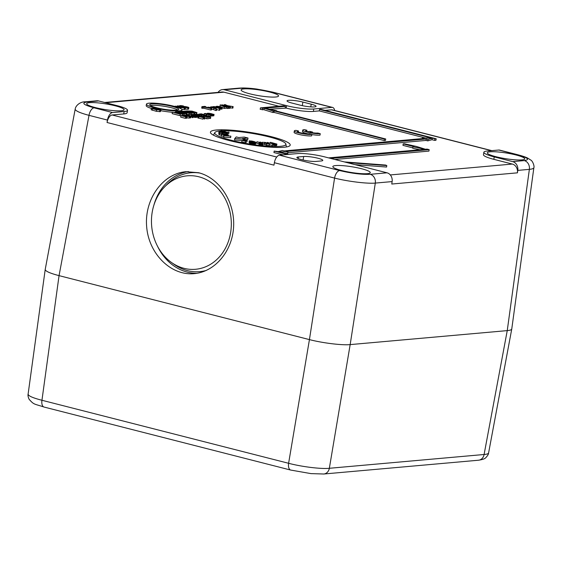 <?xml version="1.0" encoding="UTF-8"?>
<svg xmlns="http://www.w3.org/2000/svg" width="562" height="562" viewBox="0 0 562 562"><rect width="100%" height="100%" fill="white"/><g stroke="black" fill="none" stroke-linecap="round" stroke-linejoin="round"><path stroke-width="0.84" d="M478.487 460.215C482.512 459.632 484.971 458.768 485.856 457.623C487.676 455.656 488.589 454.089 488.582 452.937C488.413 453.745 486.917 454.258 484.093 454.496L329.346 468.287C321.218 469.172 301.801 466.79 288.608 463.292L41.953 400.27C32.877 397.931 28.262 395.894 28.107 394.159C27.784 395.395 28.128 397.123 29.147 399.336C34.163 404.872 33.587 403.614 44.068 407.043M75.203 109.021L45.213 269.472C45.346 271.193 49.962 273.251 59.052 275.64L309.43 339.61C322.637 343.045 342.054 345.426 350.168 344.604L507.247 330.611C510.071 330.351 511.575 329.817 511.757 329.016L533.893 167.546M211.059 108.571L201.927 106.64L204.807 106.38L205.65 106.597L204.463 106.703L211.586 108.522L211.059 108.571L210.82 110.033L203.697 108.213L203.936 106.752M203.697 108.213L202.531 108.311L202.763 106.857M202.531 108.311L201.688 108.101L201.927 106.64M205.587 106.991L205.65 106.597M210.82 110.033L211.347 109.983L211.586 108.522M216.11 109.091L213.862 108.164L207.982 107.138L213.174 107.897L211.193 106.85L216.707 109.035L216.11 109.091L215.871 110.545L213.623 109.625L213.862 108.164M207.905 107.581L207.982 107.138M213.623 109.625L211.467 109.246M210.539 107.433L210.624 106.906M215.871 110.545L216.468 110.496L216.707 109.035M221.85 104.862L226.472 105.494L224.449 104.63L225.067 104.574L227.561 105.684L233.139 106.604L228.158 105.923L230.322 106.857L229.703 106.906L227.034 105.733L221.85 104.862L221.786 105.27M224.364 105.129L224.449 104.63M232.528 106.661L232.289 108.115L232.907 108.066L233.139 106.604M232.289 108.115L230.174 107.764M229.703 106.906L229.472 108.368L230.083 108.311L230.322 106.857M226.915 106.429L227.034 105.733M229.472 108.368L228.439 107.918M217.817 106.928A5.592 0.843 -170.8 0 1 217.522 106.829L217.234 106.583A3.288 0.499 -170.8 0 1 217.339 106.534L218.281 106.548A3.611 0.548 -170.8 0 1 218.723 106.604L219.602 106.766L217.817 106.928L217.866 106.506M218.506 107.117A4.285 0.646 9.2 0 0 218.948 107.216L221.393 107.3A2.48 0.372 9.2 0 0 221.252 107.209A7.903 1.194 9.2 0 0 221.056 107.11L221.885 107.173A3.983 0.604 -170.8 0 1 222.109 107.272A2.641 0.4 -170.8 0 1 222.264 107.37A3.632 0.548 -170.8 0 1 222.334 107.454A3.302 0.499 -170.8 0 1 222.348 107.518A3.302 0.499 -170.8 0 1 222.348 107.532A2.417 0.365 -170.8 0 1 222.271 107.595A2.536 0.386 -170.8 0 1 222.102 107.637A2.965 0.45 -170.8 0 1 221.857 107.665A3.21 0.485 -170.8 0 1 221.547 107.672A2.887 0.436 -170.8 0 1 221.182 107.665A2.641 0.4 -170.8 0 1 220.768 107.637A2.747 0.414 -170.8 0 1 220.311 107.588A2.74 0.414 -170.8 0 1 219.84 107.525A2.74 0.414 -170.8 0 1 219.356 107.454A2.993 0.45 -170.8 0 1 218.878 107.363A3.231 0.492 -170.8 0 1 218.421 107.265A3.421 0.52 -170.8 0 1 217.993 107.166A3.801 0.576 -170.8 0 1 217.599 107.054A6.575 0.998 -170.8 0 1 217.234 106.949A6.709 1.012 -170.8 0 1 216.89 106.843A2.894 0.436 -170.8 0 1 216.595 106.738A2.634 0.4 -170.8 0 1 216.37 106.632L216.201 106.464A2.606 0.393 -170.8 0 1 216.265 106.401A2.81 0.421 -170.8 0 1 216.419 106.351A3.098 0.471 -170.8 0 1 216.644 106.316A3.161 0.478 -170.8 0 1 216.932 106.302A2.782 0.421 -170.8 0 1 217.276 106.309A2.346 0.358 -170.8 0 1 217.684 106.33L218.14 106.373A2.662 0.4 -170.8 0 1 218.618 106.443A2.951 0.443 -170.8 0 1 219.096 106.52A3.147 0.478 -170.8 0 1 219.573 106.604A3.246 0.492 -170.8 0 1 220.037 106.703A4.777 0.724 -170.8 0 1 220.466 106.801A14.507 2.192 -170.8 0 1 220.887 106.906L218.506 107.117M220.999 107.461L221.056 107.11M222.116 108.965A3.302 0.499 -170.8 0 1 222.116 108.979A3.302 0.499 -170.8 0 1 222.109 108.993A2.417 0.365 -170.8 0 1 222.039 109.056A2.536 0.386 -170.8 0 1 221.871 109.098A2.965 0.45 -170.8 0 1 221.618 109.126A3.21 0.485 -170.8 0 1 221.309 109.133A2.887 0.436 -170.8 0 1 220.943 109.126A2.641 0.4 -170.8 0 1 220.529 109.098A2.747 0.414 -170.8 0 1 220.079 109.049A2.74 0.414 -170.8 0 1 219.96 109.035M211.705 107.054L212.977 106.935A4.51 0.681 -170.8 0 1 212.843 106.843A2.438 0.365 -170.8 0 1 212.794 106.759A2.339 0.351 -170.8 0 1 212.858 106.689A2.705 0.407 -170.8 0 1 213.005 106.647L213.251 106.618A3.948 0.597 -170.8 0 1 213.574 106.611A2.353 0.358 -170.8 0 1 213.953 106.618A2.424 0.365 -170.8 0 1 214.389 106.654A2.62 0.393 -170.8 0 1 214.86 106.71A2.634 0.4 -170.8 0 1 215.351 106.78A3.358 0.506 -170.8 0 1 215.843 106.864A3.246 0.492 -170.8 0 1 216.321 106.956A4.341 0.653 -170.8 0 1 216.777 107.054A3.962 0.597 -170.8 0 1 217.22 107.159L217.234 106.949M220.796 107.461L220.887 106.906M225.952 106.52L224.407 106.654L222.348 105.607L225.952 106.52M227.912 106.632L228.586 107.012L224.301 106.956L220.199 104.869L227.884 106.829M228.053 107.054L227.821 108.515L228.348 108.466L228.586 107.012M227.821 108.515L226.556 108.192L226.788 106.731M226.556 108.192L224.069 108.417L224.301 106.956M221.576 107.145L219.96 106.323L220.199 104.869M224.069 108.417L222.348 107.539M217.536 107.771L216.384 107.707A3.323 0.506 -170.8 0 1 215.913 107.637L215.443 107.553A2.719 0.407 -170.8 0 1 214.993 107.454A3.253 0.492 -170.8 0 1 214.579 107.356A2.494 0.379 -170.8 0 1 214.206 107.251L213.778 106.843L216.201 107.089A2.754 0.414 -170.8 0 1 216.623 107.187A4.159 0.632 -170.8 0 1 217.009 107.293L217.346 107.398A2.754 0.414 -170.8 0 1 217.606 107.497L217.536 107.771M214.712 107.384L214.796 106.857M215.176 107.497L215.267 106.913M215.646 107.588L215.745 106.991M216.532 107.728L216.623 107.187M217.22 107.159A3.618 0.548 -170.8 0 1 217.62 107.265A3.611 0.548 -170.8 0 1 217.979 107.377A3.569 0.541 -170.8 0 1 218.295 107.483A3.569 0.541 -170.8 0 1 218.548 107.588A2.501 0.379 -170.8 0 1 218.73 107.686A2.669 0.407 -170.8 0 1 218.815 107.778A2.424 0.365 -170.8 0 1 218.822 107.82A2.424 0.365 -170.8 0 1 218.808 107.855A2.557 0.386 -170.8 0 1 218.695 107.911A2.852 0.429 -170.8 0 1 218.506 107.946A2.951 0.45 -170.8 0 1 218.239 107.967A2.332 0.351 -170.8 0 1 217.894 107.967A2.466 0.372 -170.8 0 1 217.487 107.946A2.719 0.414 -170.8 0 1 217.03 107.904A7.18 1.089 -170.8 0 1 216.553 107.848L216.553 107.848M216.532 107.855L211.748 106.801M219.503 108.782L219.264 110.243L219.77 110.201L220.009 108.74M219.264 110.243L216.616 109.569M425.315 137.992L319.272 110.904L313.385 111.424A19.958 3.021 -170.8 0 1 286.22 108.094L269.528 109.225M385.722 138.99L385.483 140.451L384.176 140.563L274.01 112.421L272.921 112.519L263.936 109.723L260.185 109.337L260.424 107.876L283.325 105.839L285.412 106.366L264.772 108.206L276.652 110.742L275.556 110.84L385.722 138.99L384.408 139.102L274.249 110.96L273.16 111.058L264.175 108.262L260.424 107.876M278.914 106.232L223.915 92.175A7.482 6.358 84.9 0 0 222.067 92.02L104.687 102.481M87.096 101.982A7.482 6.358 -95.1 0 0 85.284 101.827C80.752 101.539 75.737 105.185 75.182 109.105C75.245 110.812 79.853 112.899 89.007 115.35L107.468 120.071A7.482 3.779 -75.7 0 1 112.555 112.548L94.093 107.827C83.422 104.855 81.09 102.909 87.096 101.982L98.68 100.949L117.142 105.663A22.452 3.393 -170.8 0 1 127.518 110.307L127.124 112.737A22.452 3.393 -170.8 0 1 123.745 113.945L112.14 114.978A7.482 3.779 -75.7 0 0 107.054 122.502L273.961 165.151L274.382 162.713L334.573 178.091C347.787 181.456 367.204 183.837 375.311 183.086L392.128 181.589A7.482 6.358 -95.1 0 0 387.028 172.815L370.21 174.311A7.482 6.358 84.9 0 1 375.311 183.086L350.168 344.604L329.346 468.287A7.482 6.358 84.9 0 1 323.775 474.012A7.482 6.358 84.9 0 1 323.74 474.019A7.482 6.358 84.9 0 1 323.41 474.033M283.037 154.873L273.933 152.548L274.172 151.087L278.134 151.649L282.377 150.475L284.112 150.918L424.169 138.435L422.434 137.992L431.286 137.999L319.511 109.442L320.818 109.323L436.196 138.8L432.234 138.245L427.998 139.411L426.256 138.969L286.198 151.452L287.941 151.895L279.089 151.888L288.763 154.36M175.281 112.414A18.019 2.726 -170.8 0 1 174.789 112.4M172.365 112.252A18.019 2.726 -170.8 0 1 160.816 110.707M151.319 108.431A18.019 2.726 -170.8 0 1 146.204 105.614L146.443 104.153A18.019 2.726 -170.8 0 1 155.807 103.267A18.019 2.726 -170.8 0 1 173.686 106.19A18.019 2.726 -170.8 0 1 182.018 109.913A18.019 2.726 -170.8 0 1 163.795 109.723A18.019 2.726 -170.8 0 1 146.443 104.153M185.467 107.173L183.388 106.794A3.253 0.492 -170.8 0 1 181.357 106.471L180.402 106.225A2.431 0.365 -170.8 0 1 179.531 105.789A2.431 0.365 -170.8 0 1 179.988 105.649L180.142 105.635A2.592 0.393 -170.8 0 1 183.514 106.014L181.575 106.155L184.828 106.541A2.466 0.372 -170.8 0 1 186.907 106.885L187.834 107.124A2.424 0.365 -170.8 0 1 188.832 107.588L188.593 109.049A2.424 0.365 -170.8 0 1 188.298 109.176L187.722 109.225A2.396 0.365 -170.8 0 1 185.235 108.986M180.873 108.691L181.041 107.651L175.161 106.155L183.198 107.7L177.114 105.979L178.266 105.874L185.411 107.904L185.172 109.365L181.758 109.33M160.915 110.089L160.374 111.662L156.313 111.297L151.101 109.759L151.698 108.185L155.618 108.529L153.665 108.705L158.702 109.885L157.36 109.372L158.512 109.267L160.915 110.089L156.545 109.836L151.34 108.297M311.875 134.423L311.636 135.878A9.477 1.433 -170.8 0 1 301 134.894A9.477 1.433 -170.8 0 1 294.102 132.365L294.34 130.904A9.477 1.433 -170.8 0 1 296.041 130.377L298.548 131.016A6.484 0.983 9.2 0 0 297.298 131.382A6.484 0.983 9.2 0 0 302.089 133.131A6.484 0.983 9.2 0 0 309.367 133.777L311.875 134.423A9.477 1.433 -170.8 0 1 301.232 133.433A9.477 1.433 -170.8 0 1 294.34 130.904M306.747 131.382L306.929 130.272A6.484 0.983 9.2 0 0 305.672 130.637A6.484 0.983 9.2 0 0 307.512 131.649L310.034 131.424L312.542 132.063L310.013 132.288A6.484 0.983 9.2 0 0 317.741 133.032L320.256 133.672L320.017 135.133A9.477 1.433 -170.8 0 1 311.847 134.585M307.927 133.833A9.477 1.433 -170.8 0 1 302.482 131.62L302.714 130.159A9.477 1.433 -170.8 0 1 304.421 129.625L306.929 130.272M271.523 136.728A40.408 6.112 -170.8 0 1 290.203 145.08A40.408 6.112 -170.8 0 1 249.338 144.652A40.408 6.112 -170.8 0 1 210.427 132.154A40.408 6.112 -170.8 0 1 231.432 130.18A40.408 6.112 -170.8 0 1 271.523 136.728M192.625 117.613L192.014 117.563L192.246 116.102L193.047 116.236L192.246 116.102M186.015 116.861L185.446 118.35L180.676 117.135L180.908 115.674L186.015 116.861L180.908 115.674M205.453 115.126L199.65 114.002L201.386 113.847L205.453 115.126L205.256 116.334L205.973 115.807L210.75 117.029L210.511 118.491L208.973 118.21M203.528 117.669L202.959 119.158L197.88 117.971L198.112 116.51L203.528 117.669L198.112 116.51M200.409 116.875L199.988 116.341L202.123 116.151L205.004 117.563L204.772 119.025L203.388 118.547M196.222 115.786L196.925 115.758L196.686 117.219A9.821 1.482 -170.8 0 1 196.658 117.289A3.091 0.471 -170.8 0 1 196.581 117.346L196.405 117.388A2.852 0.429 -170.8 0 1 196.152 117.416A3.449 0.52 -170.8 0 1 195.836 117.416A2.958 0.45 -170.8 0 1 195.464 117.409A2.466 0.372 -170.8 0 1 195.049 117.381A2.669 0.407 -170.8 0 1 194.585 117.332A3.674 0.555 -170.8 0 1 194.115 117.268A3.688 0.555 -170.8 0 1 193.63 117.198A2.824 0.429 -170.8 0 1 193.152 117.114L192.914 117.065M192.127 116.875A3.091 0.471 -170.8 0 1 191.902 116.805A3.393 0.513 -170.8 0 1 191.572 116.699A3.351 0.506 -170.8 0 1 191.305 116.594A3.372 0.513 -170.8 0 1 191.094 116.496A3.196 0.485 -170.8 0 1 190.996 116.432M210.497 114.676L209.001 114.81L204.224 113.594L205.727 113.461L205.025 113.693L207.596 113.945L206.921 114.177L208.818 114.662L210.497 114.676L210.258 116.137L206.802 115.772M206.036 115.575L205.411 115.414M202.404 116.292L204.413 115.948L207.111 117.184L209.141 117.17L208.902 118.631L206.816 118.821L204.94 117.957M186.415 118.266L186.654 116.805L181.667 115.533L187.834 116.327L184.455 115.358L189.436 116.629L183.296 115.835L186.984 116.777L186.746 118.238L185.811 118.111M189.436 116.629L189.204 118.09L186.816 117.781M190.778 117.725A3.049 0.464 -170.8 0 1 190.785 117.76A3.049 0.464 -170.8 0 1 190.771 117.795A2.768 0.421 -170.8 0 1 190.68 117.851A2.431 0.365 -170.8 0 1 190.497 117.894A6.653 1.005 -170.8 0 1 190.244 117.922L189.239 117.851M175.267 112.519L175.365 111.915L176.538 111.81L184.35 113.812L184.118 115.266L182.545 115.273M182.755 113.953L182.517 115.414L179.952 115.639L172.141 113.643L172.372 112.182L182.755 113.953L180.184 114.177L172.372 112.182M198.014 117.128A2.901 0.436 -170.8 0 1 197.683 117.1A2.599 0.393 -170.8 0 1 197.22 117.044A2.733 0.414 -170.8 0 1 196.735 116.973A2.936 0.443 -170.8 0 1 196.728 116.973L196.967 115.512A2.936 0.443 -170.8 0 1 196.489 115.428A3.084 0.464 -170.8 0 1 196.019 115.336A3.133 0.471 -170.8 0 1 195.576 115.238A3.133 0.471 -170.8 0 1 195.169 115.133A3.077 0.464 -170.8 0 1 194.81 115.02A2.993 0.45 -170.8 0 1 194.508 114.915A2.929 0.443 -170.8 0 1 194.276 114.817A2.936 0.443 -170.8 0 1 194.115 114.718A2.894 0.436 -170.8 0 1 194.03 114.627A2.866 0.436 -170.8 0 1 194.023 114.585A2.866 0.436 -170.8 0 1 194.038 114.557A2.613 0.393 -170.8 0 1 194.122 114.493A2.389 0.358 -170.8 0 1 194.304 114.451A3.126 0.471 -170.8 0 1 194.557 114.43A3.667 0.555 -170.8 0 1 194.873 114.423A2.908 0.443 -170.8 0 1 195.246 114.43L195.667 114.465A2.374 0.358 -170.8 0 1 196.131 114.515A3.203 0.485 -170.8 0 1 196.609 114.578A3.534 0.534 -170.8 0 1 197.093 114.655A3.203 0.485 -170.8 0 1 197.571 114.746A3.056 0.464 -170.8 0 1 197.993 114.831A2.894 0.436 -170.8 0 1 198.463 114.943A2.789 0.421 -170.8 0 1 198.85 115.048A2.564 0.386 -170.8 0 1 199.173 115.161A2.929 0.443 -170.8 0 1 199.426 115.259A3.723 0.562 -170.8 0 1 199.615 115.365A3.379 0.513 -170.8 0 1 199.749 115.456A2.74 0.414 -170.8 0 1 199.798 115.54A2.571 0.386 -170.8 0 1 199.798 115.554A2.571 0.386 -170.8 0 1 199.763 115.603A2.634 0.4 -170.8 0 1 199.629 115.66A2.634 0.4 -170.8 0 1 199.412 115.695A2.698 0.407 -170.8 0 1 199.117 115.702A2.972 0.45 -170.8 0 1 198.765 115.702A3.365 0.513 -170.8 0 1 198.365 115.681A2.901 0.436 -170.8 0 1 197.922 115.639A2.599 0.393 -170.8 0 1 197.452 115.589A2.733 0.414 -170.8 0 1 196.967 115.512M212.724 115.807A2.557 0.386 -170.8 0 1 212.724 115.842A2.557 0.386 -170.8 0 1 212.717 115.87A2.606 0.393 -170.8 0 1 212.633 115.92A2.662 0.4 -170.8 0 1 212.457 115.962A2.557 0.386 -170.8 0 1 212.204 115.99A2.845 0.429 -170.8 0 1 211.881 115.99A3.161 0.478 -170.8 0 1 211.502 115.976A3.105 0.471 -170.8 0 1 211.087 115.948A2.796 0.421 -170.8 0 1 210.631 115.905A2.564 0.386 -170.8 0 1 210.307 115.863M214.052 114.374L212.949 114.325A2.557 0.386 -170.8 0 1 212.963 114.381A2.557 0.386 -170.8 0 1 212.949 114.409A2.606 0.393 -170.8 0 1 212.872 114.458A2.662 0.4 -170.8 0 1 212.696 114.5A2.557 0.386 -170.8 0 1 212.443 114.529A2.845 0.429 -170.8 0 1 212.12 114.529A3.161 0.478 -170.8 0 1 211.741 114.522A3.105 0.471 -170.8 0 1 211.326 114.486A2.796 0.421 -170.8 0 1 210.869 114.444A2.564 0.386 -170.8 0 1 210.392 114.381A2.852 0.429 -170.8 0 1 209.914 114.304A3.014 0.457 -170.8 0 1 209.436 114.219A3.112 0.471 -170.8 0 1 208.98 114.121A3.14 0.478 -170.8 0 1 208.558 114.016A3.119 0.471 -170.8 0 1 208.158 113.903A3.042 0.464 -170.8 0 1 207.842 113.805A2.951 0.45 -170.8 0 1 207.568 113.7A2.943 0.443 -170.8 0 1 207.364 113.601A2.922 0.443 -170.8 0 1 207.238 113.503A2.873 0.436 -170.8 0 1 207.188 113.426A2.768 0.421 -170.8 0 1 207.23 113.355A2.508 0.379 -170.8 0 1 207.35 113.306A2.641 0.4 -170.8 0 1 207.568 113.271A3.084 0.464 -170.8 0 1 207.849 113.25A3.33 0.506 -170.8 0 1 208.179 113.25A2.712 0.407 -170.8 0 1 208.565 113.271A2.403 0.365 -170.8 0 1 209.001 113.306A2.501 0.379 -170.8 0 1 209.471 113.362A3.21 0.485 -170.8 0 1 209.956 113.433A3.822 0.576 -170.8 0 1 210.434 113.517A3.147 0.478 -170.8 0 1 210.905 113.608A2.979 0.45 -170.8 0 1 211.354 113.707A2.887 0.436 -170.8 0 1 211.769 113.805A2.712 0.407 -170.8 0 1 212.134 113.917A2.655 0.4 -170.8 0 1 212.436 114.023A3.119 0.471 -170.8 0 1 212.661 114.121A3.948 0.597 -170.8 0 1 212.836 114.219L214.052 114.374L213.82 115.835L212.738 115.786M190.139 113.292L180.262 111.48L183.254 111.213L190.139 113.292L189.9 114.753L186.879 114.388M183.655 111.318L186.317 110.939L187.877 111.339L186.408 111.473L194.129 112.941L193.89 114.395L189.977 114.304M183.655 113.117L181.575 112.737A3.253 0.492 -170.8 0 1 179.545 112.414L178.59 112.168A2.431 0.365 -170.8 0 1 177.718 111.733A2.431 0.365 -170.8 0 1 178.175 111.599L178.33 111.585A2.592 0.393 -170.8 0 1 181.702 111.964L179.763 112.098L183.022 112.484A2.466 0.372 -170.8 0 1 185.095 112.829L186.022 113.067A2.424 0.365 -170.8 0 1 187.02 113.538L186.781 114.992A2.424 0.365 -170.8 0 1 186.486 115.119L185.91 115.168A2.396 0.365 -170.8 0 1 184.153 115.055M196.918 112.583L194.747 112.885L186.935 110.89L192.007 111.121L196.918 112.583L196.686 114.051L193.925 114.191M189.527 111.143L194.937 112.337L189.527 111.143M194.508 114.346L194.747 112.885M187.02 113.538A2.424 0.365 -170.8 0 1 186.725 113.657L186.148 113.707A2.396 0.365 -170.8 0 1 182.987 113.32L185.221 113.285L183.683 112.913M186.486 115.119L186.725 113.657M185.91 115.168L186.148 113.707M187.799 111.824L187.877 111.339M190.799 112.59L190.876 112.105M194.129 112.941L191.487 113.173L183.676 111.178M191.256 114.634L191.487 113.173M188.727 114.859L188.958 113.398M182.601 112.449L182.706 111.803M210.483 114.016L212.38 114.255L211.614 114.402A2.719 0.414 -170.8 0 1 211.214 114.381L210.279 114.276A2.325 0.351 -170.8 0 1 209.788 114.191A2.515 0.379 -170.8 0 1 209.317 114.093A2.529 0.379 -170.8 0 1 208.881 113.995A2.529 0.379 -170.8 0 1 208.495 113.882A2.424 0.365 -170.8 0 1 208.179 113.777A2.36 0.358 -170.8 0 1 207.94 113.672A2.332 0.351 -170.8 0 1 207.807 113.58L208.045 113.398A2.719 0.414 -170.8 0 1 208.333 113.376A2.677 0.407 -170.8 0 1 208.692 113.384L209.584 113.468A3.196 0.485 -170.8 0 1 210.076 113.545A2.733 0.414 -170.8 0 1 210.56 113.629A2.396 0.365 -170.8 0 1 211.031 113.728A2.325 0.351 -170.8 0 1 211.453 113.833L212.078 114.044A3.175 0.478 -170.8 0 1 212.26 114.149L210.434 114.297M209.015 114.023L209.113 113.412M213.398 115.87L213.637 114.409M194.817 114.578A2.691 0.407 -170.8 0 1 195.077 114.557A2.754 0.414 -170.8 0 1 195.4 114.557L196.236 114.62A2.719 0.414 -170.8 0 1 196.714 114.683A2.986 0.45 -170.8 0 1 197.192 114.767A2.48 0.372 -170.8 0 1 197.655 114.852A2.381 0.358 -170.8 0 1 198.091 114.957L198.779 115.161A2.655 0.4 -170.8 0 1 198.997 115.266A3.126 0.471 -170.8 0 1 199.152 115.358L198.421 115.575A2.733 0.414 -170.8 0 1 198.021 115.554L196.63 115.365A2.515 0.379 -170.8 0 1 196.173 115.273A2.529 0.379 -170.8 0 1 195.745 115.175A2.529 0.379 -170.8 0 1 195.365 115.07A2.438 0.372 -170.8 0 1 195.049 114.964A2.36 0.358 -170.8 0 1 194.81 114.859A2.339 0.351 -170.8 0 1 194.656 114.767L194.775 114.845M195.695 115.161L195.794 114.571M196.602 115.365L196.714 114.683M179.952 115.639L180.184 114.177M184.35 113.812L175.365 111.915M182.938 115.372L183.177 113.91M186.212 115.449L186.226 115.365A9.414 1.426 -170.8 0 1 186.521 115.35A2.936 0.443 -170.8 0 1 186.858 115.35L188.228 115.498A2.374 0.358 -170.8 0 1 188.713 115.589A2.901 0.436 -170.8 0 1 189.169 115.688A2.592 0.393 -170.8 0 1 189.591 115.793L190.209 116.004A2.789 0.421 -170.8 0 1 190.385 116.102L190.42 116.264A2.339 0.351 -170.8 0 1 190.251 116.306A7.706 1.166 -170.8 0 1 190.012 116.334L186.226 115.365M189.956 116.51L185.734 115.238A9.491 1.433 -170.8 0 1 185.994 115.217A2.979 0.45 -170.8 0 1 186.296 115.203L186.675 115.217A2.543 0.386 -170.8 0 1 187.111 115.252A3.014 0.457 -170.8 0 1 187.582 115.308A2.929 0.443 -170.8 0 1 188.073 115.372A2.74 0.414 -170.8 0 1 188.565 115.456A2.803 0.421 -170.8 0 1 189.043 115.547A3.028 0.457 -170.8 0 1 189.492 115.653A3.126 0.471 -170.8 0 1 189.907 115.758A2.908 0.443 -170.8 0 1 190.272 115.863A2.641 0.4 -170.8 0 1 190.574 115.976A2.817 0.429 -170.8 0 1 190.792 116.074A3.084 0.464 -170.8 0 1 190.947 116.172A3.112 0.471 -170.8 0 1 191.017 116.257A3.049 0.464 -170.8 0 1 191.017 116.299A3.049 0.464 -170.8 0 1 191.003 116.334A2.768 0.421 -170.8 0 1 190.911 116.397A2.431 0.365 -170.8 0 1 190.729 116.439A6.653 1.005 -170.8 0 1 190.483 116.46L189.956 116.51L189.717 117.971M184.069 115.842L184.146 115.386M204.168 115.315L198.028 114.522L201.379 115.491L196.398 114.219L202.559 115.013L199.187 114.044L204.168 115.315L204.062 115.976M201.589 116.201L201.709 115.463M201.259 116.229L201.379 115.491M198.8 114.529L198.878 114.072M209.141 117.17L207.048 117.36L204.35 116.123L202.432 116.123M206.816 118.821L207.048 117.36M204.182 117.163L204.35 116.123M208.762 116.271L209.001 114.81M204.034 114.767L204.224 113.594M206.149 113.981L206.212 113.587M208.024 114.458L208.088 114.072M193.447 115.561L193.553 114.894A7.573 1.145 9.2 0 0 193.11 114.852A2.41 0.365 9.2 0 0 192.689 114.817L192.33 114.81A2.374 0.358 9.2 0 0 192.042 114.824A2.48 0.372 9.2 0 0 191.839 114.852L191.733 114.978A2.613 0.393 9.2 0 0 191.853 115.07A3.288 0.499 9.2 0 0 192.035 115.168L192.64 115.372A2.431 0.365 9.2 0 0 193.026 115.47A2.943 0.443 9.2 0 0 193.49 115.568A2.669 0.4 9.2 0 0 193.953 115.653L194.881 115.779A2.634 0.4 9.2 0 0 195.302 115.814A2.627 0.4 9.2 0 0 195.681 115.835L196.293 115.737A2.965 0.45 9.2 0 0 196.307 115.709A2.965 0.45 9.2 0 0 196.3 115.667A9.006 1.363 9.2 0 0 196.257 115.582M192.604 115.365L192.689 114.817M196.925 115.758A9.821 1.482 -170.8 0 1 196.897 115.828A3.091 0.471 -170.8 0 1 196.819 115.884L196.644 115.934A2.852 0.429 -170.8 0 1 196.384 115.955A3.449 0.52 -170.8 0 1 196.068 115.962A2.958 0.45 -170.8 0 1 195.702 115.948A2.466 0.372 -170.8 0 1 195.281 115.92A2.669 0.407 -170.8 0 1 194.824 115.87A3.674 0.555 -170.8 0 1 194.347 115.807A3.688 0.555 -170.8 0 1 193.869 115.737A2.824 0.429 -170.8 0 1 193.391 115.653L192.928 115.554A2.62 0.393 -170.8 0 1 192.506 115.449A3.091 0.471 -170.8 0 1 192.134 115.343A3.393 0.513 -170.8 0 1 191.811 115.238A3.351 0.506 -170.8 0 1 191.544 115.133A3.372 0.513 -170.8 0 1 191.333 115.034A3.196 0.485 -170.8 0 1 191.192 114.943A2.662 0.4 -170.8 0 1 191.122 114.859L191.157 114.788A2.662 0.4 -170.8 0 1 191.291 114.732A3.808 0.576 -170.8 0 1 191.494 114.697A3.077 0.464 -170.8 0 1 191.754 114.676L192.092 114.676A2.627 0.4 -170.8 0 1 192.492 114.697A8.36 1.264 -170.8 0 1 192.921 114.732L193.553 114.894M196.581 117.346L196.819 115.884M199.917 116.748L199.988 116.341M205.004 117.563L202.06 116.327L200.479 116.467M204.28 118.982L204.519 117.521M201.913 117.261L202.06 116.327M204.954 116.194L205.123 115.161M200.782 114.451L200.845 114.065M202.959 119.158L203.198 117.704M198.681 118.069L198.913 116.608M198.196 118.111L198.428 116.65M210.75 117.029L205.334 115.863M210.181 118.519L210.42 117.058M206.022 116.685L206.135 115.962M205.573 116.482L205.65 116.004M185.446 118.35L185.685 116.889M206.746 114.908L206.149 114.866L206.746 114.908M171.944 106.344A14.696 2.22 -170.8 0 1 178.737 109.386A14.696 2.22 -170.8 0 1 163.872 109.232A14.696 2.22 -170.8 0 1 149.724 104.687A14.696 2.22 -170.8 0 1 157.36 103.963A14.696 2.22 -170.8 0 1 171.944 106.344M177.789 109.983A14.696 2.22 9.2 0 0 171.705 107.806A14.696 2.22 9.2 0 0 150.433 105.551M188.832 107.588A2.424 0.365 -170.8 0 1 188.537 107.714L187.961 107.764A2.396 0.365 -170.8 0 1 184.8 107.377L187.034 107.342L185.495 106.97M188.298 109.176L188.537 107.714M187.722 109.225L187.961 107.764M183.324 107.166L183.388 106.794M185.411 107.904L181.041 107.651M184.118 109.548L184.35 108.087M175.091 106.569L175.161 106.155M159.622 111.726L159.861 110.271M156.313 111.297L156.545 109.836M152.365 110.293L152.604 108.831M156.433 109.407L156.538 108.768M298.366 132.126L298.548 131.016M312.437 132.723L312.542 132.063M320.256 133.672A9.477 1.433 -170.8 0 1 309.613 132.688A9.477 1.433 -170.8 0 1 302.714 130.159M115.308 105.832A18.96 2.866 -170.8 0 1 124.076 109.745A18.96 2.866 -170.8 0 1 104.904 109.548A18.96 2.866 -170.8 0 1 86.646 103.682A18.96 2.866 -170.8 0 1 96.502 102.755A18.96 2.866 -170.8 0 1 115.308 105.832M515.965 154.964A18.96 2.866 -170.8 0 1 524.725 158.884A18.96 2.866 -170.8 0 1 505.554 158.681A18.96 2.866 -170.8 0 1 487.303 152.822A18.96 2.866 -170.8 0 1 497.152 151.895A18.96 2.866 -170.8 0 1 515.965 154.964M227.42 132.323L228.565 132.049L227.687 132.463L220.353 130.862L221.674 130.546L220.964 130.911L223.627 131.494L224.744 131.227L224.062 131.592L227.42 132.323M227.687 132.463L227.448 133.925L228.762 133.601L229.001 132.147M220.213 131.761L226.95 132.829L223.002 132.632L226.662 133.363L218.822 132.035L220.213 131.761L220.353 130.862M227.448 133.925L226.795 133.777L226.95 132.829M222.025 131.143L222.109 130.637M225.095 131.817L225.179 131.325M219.321 132.042L222.58 132.442L219.321 132.042M220.501 132.246L220.564 131.88M220.817 132.295L220.88 131.922M221.042 132.337L221.098 131.958M221.358 132.393L221.421 132.014M221.667 132.442L221.723 132.084M221.695 132.449L221.758 132.091M226.767 133.756L227.399 134.409L219.644 133.391L219.018 132.737L220.03 133.37L222.84 133.735L222.313 133.18L223.304 133.798L226.851 134.262L226.31 133.693L226.767 133.756L226.9 132.906M226.627 133.735L226.697 133.299M226.605 133.735L226.662 133.363M218.892 133.545L218.822 132.035M226.226 134.178L226.31 133.693M227.315 134.922L227.399 134.409M221.182 135.084L219.412 134.852L219.644 133.391M219.412 134.852L218.787 134.199L219.018 132.737M222.236 133.658L222.313 133.18M228.467 135.091L224.877 134.817L227.041 135.8L230.856 136.173L223.901 135.646L226.627 135.765L224.463 134.789L221.287 134.459L228.242 134.992L228.334 135.892M223.901 135.646L223.669 137.1L230.617 137.634L230.856 136.173M223.669 137.1L223.676 135.54M224.329 135.59L224.463 134.789M223.571 136.201L221.273 136.025L221.512 134.564M221.273 136.025L221.287 134.459M251.966 141.055L255.928 142.369L249.654 141.814L255.324 142.369L253.286 141.378L249.282 140.922L251.966 141.055M255.696 143.83L255.886 142.411M255.654 143.872L255.822 142.453M255.591 143.907L255.738 142.481M255.499 143.942L255.626 142.509M255.394 143.97L255.499 142.53M255.26 143.991L255.345 142.551M255.106 144.012L255.162 142.558M254.93 144.02L254.958 142.565M254.727 144.027L254.776 142.572M254.537 144.034L254.544 142.565M254.305 144.027L254.298 142.558M254.059 144.02L254.045 142.544M253.806 144.005L253.778 142.53M253.539 143.991L253.497 142.502M253.258 143.963L253.202 142.474M252.963 143.935L252.893 142.439M252.654 143.9L252.577 142.397M252.345 143.858L252.247 142.355M252.008 143.809L251.994 142.312M251.755 143.774L251.671 142.263M251.439 143.717L251.362 142.207M251.13 143.668L251.059 142.144M250.821 143.605L250.764 142.088M250.526 143.549L250.476 142.017M250.238 143.479L250.195 141.954M249.957 143.415L249.921 141.884M249.683 143.345L249.654 141.814M249.416 143.275L249.605 141.694M255.253 142.39L255.31 142.038M255.134 142.418L255.204 141.982M254.979 142.432L255.071 141.912M254.811 142.453L254.909 141.849M254.614 142.46L254.727 141.779M254.389 142.46L254.509 141.708M254.136 142.46L254.27 141.638M253.961 142.453L254.101 141.589M253.694 142.439L253.841 141.519M253.406 142.418L253.567 141.448M253.125 142.39L253.286 141.378M252.83 142.355L252.998 141.315M252.528 142.319L252.696 141.259M252.219 142.277L252.394 141.203M251.902 142.221L252.078 141.146M251.579 142.172L251.755 141.097M251.425 142.137L251.6 141.076M251.123 142.081L251.291 141.034M250.821 142.017L250.989 140.999M250.526 141.947L250.687 140.971M250.231 141.877L250.378 140.95M250.083 141.835L250.231 140.936M249.816 141.764L249.957 140.922M249.5 142.376L249.704 140.914M249.465 142.376L249.479 140.914M249.247 142.376L249.282 140.922M249.043 142.376L249.24 140.802M260.178 143.162L259.749 142.79L261.485 142.896L262.602 143.535L260.178 143.162L260.213 142.776M260.466 143.24L260.536 142.797M260.768 143.303L260.845 142.825M260.831 143.317L260.909 142.832M261.4 143.408L261.485 142.896M259.201 142.903L260.578 142.727L256.939 141.743L261.098 142.776L260.466 142.095L263.213 143.675L259.201 142.903L258.963 144.357L259.117 142.832M258.885 144.293L259.089 142.783M258.92 143.802L256.708 143.205L256.939 141.743M259.953 142.467L260.023 142.053M262.328 143.584L262.089 145.045L262.974 145.137L263.213 143.675M262.089 145.045L262.068 143.556M261.836 145.017L261.759 143.528M261.52 144.982L261.456 143.493M261.218 144.954L261.197 143.458M260.965 144.919L260.88 143.401M260.649 144.863L260.557 143.338M260.318 144.799L260.522 143.338M260.29 144.792L260.234 143.268M259.995 144.729L259.974 143.205M259.742 144.666L259.749 143.134M259.511 144.596L259.553 143.071M259.314 144.525L259.391 143.001M259.152 144.462L259.251 142.931M236.258 136.917L238.759 137.557L244.259 137.072L248.011 138.027L242.517 138.519L245.018 139.158L234.747 138.568L236.258 136.917M244.927 139.741L247.779 139.488L248.011 138.027M244.906 139.854L245.018 139.158M242.728 140.5L234.509 140.022L234.747 138.568M262.454 142.334L265.222 142.404L269.563 144.104L266.536 143.942L268.903 143.984L264.505 143.12L267.069 143.261L265.081 142.481L262.454 142.334L262.321 143.162M262.068 143.015L262.194 142.235M266.536 143.942L266.304 145.396L269.331 145.565L269.563 144.104M266.304 145.396L266.276 143.837M267.245 143.893L267.329 143.366M266.128 144.771L264.533 144.68L264.772 143.219M264.533 144.68L264.505 143.12M264.976 143.148L265.081 142.481M264.379 143.914L263.185 143.851M267.512 142.432L273.041 144.174L267.512 142.432M272.703 144.174L272.465 145.635L273.041 144.174M267.055 143.12L267.168 142.432M272.465 145.635L269.472 144.694M273.673 143.275L276.237 143.977L273.336 143.71L272.689 143.387L273.673 143.275L273.596 143.774M270.603 142.341L276.897 144.069L273.034 143.717L272.17 143.31L273.301 143.177L270.603 142.341M275.858 145.565L276.09 144.104L275.858 145.565L276.659 145.53L276.897 144.069M275.851 145.565L275.907 144.111M275.668 145.572L275.71 144.118M275.478 145.579L275.506 144.118L275.043 145.565L275.282 144.104M275.043 145.565L275.029 144.083M274.79 145.544L274.741 144.055M274.502 145.516L274.635 144.041M274.397 145.502L274.347 143.998M274.108 145.46L274.066 143.949M273.834 145.41L273.799 143.9M273.561 145.361L273.539 143.844M273.301 145.305L273.28 143.781M272.963 144.153L273.034 143.717M272.753 144.083L272.823 143.654M272.556 144.02L272.626 143.591M272.373 143.963L272.444 143.528L272.373 143.963M272.233 143.921L272.31 143.465M272.141 143.893L272.219 143.408M272.085 143.872L272.17 143.31M270.167 143.268L270.315 142.355M242.089 140.493L245.165 141.083L245.784 140.746L242.882 140.114L245.882 140.69L246.655 140.268L243.676 139.622L247.224 140.303L245.538 141.224L242.089 140.493M242.707 140.612L242.784 140.17M243.487 140.226L243.571 139.671M245.538 141.224L245.299 142.685L246.985 141.764L247.224 140.303M245.299 142.685L241.751 142.003L241.99 140.542M222.081 130.798A36.01 5.444 -170.8 0 1 269.212 136.931A36.01 5.444 -170.8 0 1 285.854 144.062A36.01 5.444 -170.8 0 1 249.444 143.991A36.01 5.444 -170.8 0 1 214.874 132.569A36.01 5.444 -170.8 0 1 220.346 130.911M197.009 273.28A51.135 43.464 84.9 0 1 187.237 272.099A51.135 43.464 84.9 0 1 157.395 245.98M153.791 205.502A51.135 43.464 84.9 0 1 188.389 171.558M206.437 270.392A49.639 42.192 84.9 0 1 187.476 270.638A49.639 42.192 84.9 0 1 174.213 264.421L171.438 262.454A46.913 39.874 84.9 0 1 164.701 186.802A46.913 39.874 84.9 0 1 198.808 176.77A46.913 39.874 84.9 0 1 230.631 232.577A46.913 39.874 84.9 0 1 183.978 268.327A46.913 39.874 84.9 0 1 171.438 262.454M164.701 186.802L167.076 184.378A49.639 42.192 84.9 0 1 199.939 173.089M198.625 172.731C219.278 177.901 234.811 201.639 233.63 226.233C232.64 250.849 215.127 271.882 194.164 273.645C170.946 275.914 148.663 253.827 146.647 226.535C144.286 199.278 162.734 173.567 185.987 171.698L198.625 172.731M284.822 153.356L287.702 153.356L287.941 151.895M287.456 154.48L274.172 151.087M422.336 138.603L422.434 137.992M319.272 110.904L319.511 109.442M434.89 138.919L434.651 140.381L435.964 140.261L436.196 138.8M434.651 140.381L432.002 139.699L432.234 138.245M432.002 139.699L427.759 140.872L427.998 139.411M427.759 140.872L426.024 140.43L426.256 138.969M426.024 140.43L287.8 152.745M276.588 111.107L276.652 110.742M384.176 140.563L384.408 139.102M274.01 112.421L274.249 110.96M272.921 112.519L273.16 111.058M263.936 109.723L264.175 108.262M262.271 109.871L262.51 108.41M285.412 106.366L285.18 107.827M328.587 157.887L424.823 149.309L412.951 146.773L414.039 146.675L403.186 143.9L404.499 143.788L416.435 146.457L425.427 149.253L427.085 149.106L429.171 149.64L330.674 158.414M419.835 149.752L412.712 148.235L412.951 146.773M412.768 147.869L402.954 145.361L403.186 143.9M334.847 159.482L428.939 151.101L429.171 149.64M344.38 161.919L385.651 165.059L386.804 165.579L346.789 162.537M355.029 164.638L386.565 167.04L386.804 165.579M491.834 150.644L332.205 109.864A7.482 3.779 -75.7 0 0 331.531 109.808L324.998 110.391M331.903 107.377L313.779 108.993A19.958 3.021 -170.8 0 1 286.613 105.663L224.343 89.751L241.161 88.255C249.437 87.904 259.623 89.154 271.713 91.999L331.903 107.377A7.482 3.779 -75.7 0 1 332.578 107.426A7.482 3.779 -75.7 0 1 334.678 110.496M218.077 92.379A7.482 6.358 84.9 0 1 222.496 89.597A7.482 6.358 84.9 0 1 224.343 89.751M370.21 174.311C361.935 174.663 351.756 173.412 339.659 170.567L279.469 155.189L297.593 153.574A19.958 3.021 -170.8 0 1 324.759 156.903L387.028 172.815M392.128 181.589L391.77 184.034L517.433 172.836L517.792 170.391L529.369 169.359C532.235 169.071 533.745 168.516 533.893 167.687M517.433 172.836A7.482 6.358 84.9 0 0 512.333 164.062L493.836 159.334A22.452 3.393 -170.8 0 1 483.461 154.698L483.854 152.26A22.452 3.393 -170.8 0 1 487.233 151.052L498.817 150.026L517.279 154.74A7.482 3.779 -75.7 0 1 517.925 154.789A7.482 3.779 -75.7 0 1 517.946 154.789A7.482 3.779 -75.7 0 1 518.087 154.831M361.507 168.726A18.96 2.866 -170.8 0 1 370.267 172.646A18.96 2.866 -170.8 0 1 351.095 172.45A18.96 2.866 -170.8 0 1 332.845 166.584A18.96 2.866 -170.8 0 1 342.694 165.657A18.96 2.866 -170.8 0 1 361.507 168.726M269.767 92.063A18.96 2.866 -170.8 0 1 278.534 95.983A18.96 2.866 -170.8 0 1 259.363 95.779A18.96 2.866 -170.8 0 1 241.105 89.92A18.96 2.866 -170.8 0 1 250.961 88.993A18.96 2.866 -170.8 0 1 269.767 92.063M321.211 160.964L315.97 161.427A10.474 1.588 -170.8 0 1 304.225 160.254A10.474 1.588 -170.8 0 1 296.869 157.515A10.474 1.588 -170.8 0 1 298.443 156.953L303.684 156.482A10.474 1.588 -170.8 0 1 315.43 157.655A10.474 1.588 -170.8 0 1 322.785 160.395A10.474 1.588 -170.8 0 1 321.211 160.964M300.22 105.171L291.875 103.036A10.474 1.588 -170.8 0 1 287.034 100.872A10.474 1.588 -170.8 0 1 292.479 100.359A10.474 1.588 -170.8 0 1 302.869 102.059L311.215 104.188A10.474 1.588 -170.8 0 1 316.062 106.351A10.474 1.588 -170.8 0 1 310.617 106.864A10.474 1.588 -170.8 0 1 300.22 105.171M98.68 100.949A7.482 6.358 -95.1 0 0 96.833 100.795L85.248 101.827A7.482 6.358 -95.1 0 0 84.876 101.877M127.518 110.307A22.452 3.393 -170.8 0 1 124.139 111.515L112.555 112.548M517.946 154.789L499.485 150.075A7.482 3.779 104.3 0 0 498.817 150.026M517.279 154.74C527.95 157.711 530.282 159.657 524.276 160.584L512.692 161.617A7.482 6.358 84.9 0 1 517.792 170.391M512.692 161.617L494.23 156.903A22.452 3.393 -170.8 0 1 483.854 152.26M279.469 155.189A7.482 3.779 104.3 0 0 274.382 162.713M107.468 120.071L107.054 122.502M478.487 460.229A7.482 6.358 -95.1 0 0 478.522 460.222A7.482 6.358 -95.1 0 0 484.093 454.496L507.247 330.611L529.369 169.359A7.482 6.358 84.9 0 0 524.276 160.584M44.068 407.05A7.482 3.779 -75.7 0 1 44.047 407.043A7.482 3.779 -75.7 0 1 41.953 400.27L59.052 275.64L89.007 115.35A7.482 3.779 104.3 0 1 94.093 107.827M290.842 470.092A7.482 3.779 -75.7 0 1 290.73 470.071A7.482 3.779 -75.7 0 1 290.702 470.064A7.482 3.779 -75.7 0 1 288.608 463.292L309.43 339.61L334.573 178.091A7.482 3.779 104.3 0 1 339.659 170.567M222.109 108.993L222.348 107.532L222.116 108.979M222.039 109.056L222.271 107.595M221.871 109.098L222.102 107.637M221.618 109.126L221.857 107.665M221.309 109.133L221.547 107.672M220.943 109.126L221.182 107.665M220.529 109.098L220.768 107.637M220.079 109.049L220.311 107.588M219.658 108.649L219.84 107.525M219.18 108.529L219.356 107.454M218.808 107.771L218.878 107.363M216.173 106.92L216.23 106.541M216.131 106.913L216.201 106.471L216.131 106.913M213.989 107.173L214.052 106.822M214.305 107.279L214.382 106.822M216.11 107.665L216.201 107.089M216.939 107.764L217.009 107.293M217.29 107.778L217.346 107.398M218.618 108.389L218.695 107.911M218.442 108.34L218.506 107.946M105.607 102.72L223.915 92.175M276.736 157.037L112.14 114.978M196.307 114.184L196.538 112.723M208.263 113.812L208.333 113.376M208.6 113.917L208.692 113.384M209.478 114.128L209.584 113.468M209.97 114.227L210.076 113.545M210.504 114.016L210.56 113.629M212.717 115.87L212.949 114.409M212.633 115.92L212.872 114.458M212.457 115.962L212.696 114.5M212.204 115.99L212.443 114.529M211.881 115.99L212.12 114.529M211.502 115.976L211.741 114.522M211.087 115.948L211.326 114.486M210.631 115.905L210.869 114.444M209.373 114.613L209.436 114.219M208.895 114.655L208.98 114.121M208.467 114.571L208.558 114.016M208.066 114.465L208.158 113.903M207.301 113.974L207.364 113.601M207.16 113.988L207.238 113.503M195.014 114.95L195.077 114.557M195.323 115.055L195.4 114.557M196.131 115.266L196.236 114.62M197.079 115.442L197.192 114.767M197.55 115.505L197.655 114.852M197.993 115.547L198.091 114.957M198.386 115.575L198.47 115.055M198.709 115.575L198.779 115.161M199.615 116.671L199.791 115.568L199.615 116.671M199.587 116.664L199.763 115.603M199.468 116.636L199.629 115.66M199.264 116.58L199.412 115.695M198.99 116.51L199.117 115.702M198.639 116.46L198.765 115.702M198.231 116.496L198.365 115.681M197.683 117.1L197.922 115.639M197.22 117.044L197.452 115.589M195.941 115.828L196.019 115.336M195.478 115.828L195.576 115.238M195.063 115.8L195.169 115.133M194.691 115.765L194.81 115.02M194.382 115.723L194.508 114.915M194.136 115.688L194.276 114.817M193.96 115.66L194.115 114.718M193.869 115.639L194.023 114.585M187.673 115.821L187.736 115.428M188.151 115.941L188.228 115.498M188.635 116.067L188.713 115.589M189.092 116.179L189.169 115.688M189.513 116.292L189.591 115.793M189.879 116.348L189.949 115.898M190.771 117.795L191.003 116.334M190.68 117.851L190.911 116.397M190.497 117.894L190.729 116.439M190.244 117.922L190.483 116.46M193.012 115.463L193.11 114.852M192.26 115.259L192.33 114.81M196.658 117.289L196.897 115.828M196.405 117.388L196.644 115.934M196.152 117.416L196.384 115.955M195.836 117.416L196.068 115.962M195.464 117.409L195.702 115.948M195.049 117.381L195.281 115.92M194.585 117.332L194.824 115.87M194.115 117.268L194.347 115.807M193.63 117.198L193.869 115.737M193.152 117.114L193.391 115.653M192.836 116.144L192.928 115.554M192.408 116.081L192.506 115.449M191.902 116.805L192.134 115.343M191.572 116.699L191.811 115.238M191.305 116.594L191.544 115.133M191.094 116.496L191.333 115.034M190.982 116.208L191.192 114.943M184.87 109.478L185.102 108.016M160.374 111.662L160.606 110.201M260.206 143.169L260.269 142.783M313.385 111.424L313.779 108.993M286.22 108.094L286.613 105.663M512.333 164.062L390.309 174.937M331.531 109.808L491.483 150.679M298.19 158.547L298.443 156.953M303.108 160.015L303.684 156.482M302.286 105.649L302.869 102.059M310.779 106.878L311.215 104.188M241.161 88.255A7.482 6.358 -95.1 0 0 239.349 88.101A7.482 6.358 -95.1 0 0 239.314 88.101L222.496 89.597M271.713 91.999A7.482 3.779 -75.7 0 1 272.359 92.049A7.482 3.779 -75.7 0 1 272.387 92.049L332.578 107.426M493.836 159.334L494.23 156.903M123.745 113.945L124.139 111.515M323.775 474.012L478.522 460.222M44.047 407.043L290.702 470.064M290.73 470.064L310.962 473.611L323.74 474.005M45.213 269.472L28.107 394.152M511.757 329.016L488.596 452.951M177.655 112.098L177.718 111.733M212.724 115.842L212.963 114.381M190.785 117.76L191.017 116.299M192.808 117.697L193.047 116.236M206.767 116.011L206.928 114.992M205.994 115.814L206.149 114.866M181.786 111.346L182.018 109.913M179.468 106.183L179.531 105.789M214.874 132.569L213.427 135.14M285.854 144.062L286.416 146.963M239.349 88.108L242.917 87.967C249.219 88.03 254.783 88.775 257.073 89.105L272.359 92.049M517.925 154.789C524.908 156.643 527.142 157.831 527.655 158.091L530.781 160.065C532.818 161.027 534.61 166.542 533.879 167.673"/></g></svg>
